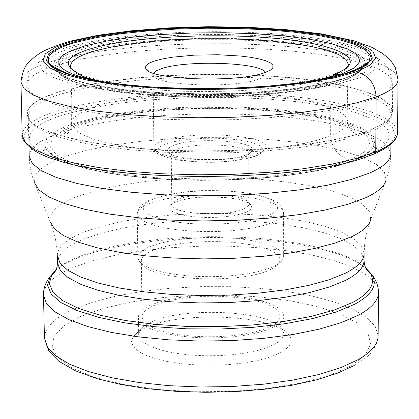 <?xml version="1.0" encoding="UTF-8"?>
<svg xmlns="http://www.w3.org/2000/svg" width="419" height="419" viewBox="0 0 419 419"><rect width="100%" height="100%" fill="white"/><g stroke="black" fill="none" stroke-linecap="round" stroke-linejoin="round"><path stroke-width="0.31" stroke-dasharray="2.1 1.57" d="M374.031 153.983L389.612 145.126L395.604 135.934L392.168 126.899L379.928 118.451L359.869 110.956L333.215 104.713L301.345 99.932L265.725 96.773L227.863 95.333L189.288 95.652L151.537 97.711L116.126 101.456L84.57 106.756L58.325 113.439L42.633 119.368L36.448 122.542L31.451 125.826L27.706 129.209L25.255 132.661L24.15 136.159L24.428 139.684L26.104 143.198L29.199 146.681L33.714 150.107L39.643 153.438L46.959 156.654L55.627 159.723L60.221 160.089L52.354 157.005L45.278 152.982L43.691 151.4L43.356 150.128L44.424 149.667L46.865 150.295C40.8 140.37 50.034 131.367 74.572 123.286L95.15 117.786L119.708 113.266L147.32 109.857L177.012 107.657L207.782 106.714L238.621 107.065L268.521 108.699L296.484 111.574L321.53 115.613L342.716 120.709L359.167 126.706L370.108 133.42L374.89 140.616L373.088 148.017C369.689 152.411 363.477 156.481 354.453 160.236L337.51 165.976L316.057 170.994L290.723 175.09L262.373 178.096L232.037 179.877L200.858 180.359L170.025 179.526L140.716 177.41L114.01 174.105L90.844 169.758L71.953 164.547L57.822 158.66L50.819 154.176L46.865 150.295L53.726 156.371L65.343 162.122L81.496 167.359L101.791 171.895L125.658 175.561L152.364 178.227L181.034 179.772L210.705 180.144L240.344 179.316L268.94 177.331L295.521 174.262L319.226 170.229L339.322 165.385L355.249 159.906C364.247 156.104 370.192 152.144 373.088 148.017L375.524 147.357L376.388 147.561L376.665 148.111C376.33 149.834 373.429 152.024 367.971 154.674L359.874 157.994C296.846 181.369 123.563 182.579 60.221 160.089L51.783 157.109L44.655 153.983L38.867 150.746L34.452 147.415L31.415 144.031L29.749 140.606L29.45 137.181L30.493 133.776L32.834 130.414L36.448 127.119L41.277 123.914L47.263 120.819L54.35 117.859L62.473 115.042L87.959 108.516L118.64 103.336L153.092 99.685L189.844 97.669L227.397 97.365L264.253 98.774L298.909 101.859L329.894 106.526L355.778 112.622L375.225 119.934L387.046 128.167L390.299 136.966L384.391 145.906L369.191 154.517L359.874 157.994L364.457 157.565L374.031 153.983L368.107 154.658L363.881 155.601L359.869 157.151L355.249 159.906L353.919 160.241L350.567 159.828C338.725 157.115 332.073 149.143 330.617 135.908L330.963 77.112L317.005 81.139L299.433 84.675L278.771 87.592L255.7 89.771L230.995 91.127L205.525 91.614L180.191 91.201L155.894 89.917L133.472 87.807L113.685 84.957L97.161 81.48L84.371 77.505L75.65 73.173L71.157 68.632M321.399 79.442L289.697 84.701C236.29 90.834 182.852 91.206 129.366 85.816L97.59 81.003M77.908 73.199L87.733 76.934L100.712 80.338L116.571 83.302L134.939 85.743L155.339 87.587L177.242 88.77L200.041 89.263L223.102 89.038L245.78 88.105L267.442 86.503L287.497 84.271L305.414 81.48L320.75 78.217L333.147 74.577L331.659 75.41L330.963 77.112C340.28 73.796 345.848 70.324 347.66 66.7M74.781 46.781L97.936 41.586L125.92 37.448L157.413 34.51L191.054 32.876L225.448 32.603L259.183 33.693L290.859 36.118L319.121 39.805L342.637 44.618L360.199 50.39L370.747 56.879L373.46 63.803L367.84 70.827L353.825 77.578L331.827 83.669L302.827 88.723L268.328 92.421L230.293 94.5L190.985 94.82L152.799 93.364L118.011 90.237L88.608 85.654L66.129 79.924L51.579 73.398L45.414 66.469L47.593 59.498L57.649 52.836L74.781 46.781M70.607 46.326C56.916 50.128 47.693 54.323 42.927 58.917L39.889 65.102L43.209 71.324L53.019 77.337L69.161 82.883L91.19 87.723L118.32 91.614L149.478 94.369L183.333 95.836L218.372 95.935L253.003 94.663L285.658 92.086L314.91 88.336L339.547 83.601L358.638 78.107C377.414 71.057 383.118 63.887 375.754 56.596L367.688 51.301L355.061 46.436L338.374 42.125L318.204 38.464L295.17 35.536L269.925 33.4L243.146 32.106L215.523 31.666L187.749 32.095L160.514 33.384L134.509 35.5L110.417 38.407L88.907 42.041L70.607 46.326M371.187 129.424C335.918 143.811 253.495 153.035 175.566 150.395C97.559 147.818 37.584 134.08 28.419 118.729L26.847 113.832C27.324 105.515 38.527 98.02 60.446 91.352L81.967 85.926L107.405 81.412L135.903 77.918L166.558 75.535L198.459 74.315L230.68 74.278L262.304 75.436L292.41 77.756L320.079 81.197L344.428 85.675L364.603 91.085L379.797 97.281L389.319 104.08L392.598 111.276L391.095 116.199C388.287 120.777 381.651 125.187 371.187 129.424M280.363 352.756C290.33 347.251 293.342 341.522 289.398 335.567C277.504 314.968 179.615 310.233 144.597 328.182L137.589 332.251L133.169 336.656L131.529 341.396L132.985 346.152L137.526 350.734L145.042 354.961L155.266 358.648L167.81 361.639L182.181 363.792L197.789 365.017L213.973 365.253L230.041 364.483L245.314 362.754L259.157 360.141L270.993 356.758L280.363 352.756M150.468 322.426L144.12 326.102L140.129 330.078L138.679 334.519L139.946 338.484L143.623 342.318L149.62 345.89L157.759 349.069L167.789 351.735L179.363 353.788L192.091 355.155L205.504 355.773L219.132 355.626L232.472 354.72L245.047 353.086L256.407 350.787L266.165 347.906L273.989 344.565C280.521 341.092 283.81 337.405 283.857 333.503L282.343 329.083C271.753 310.474 182.265 306.169 150.468 322.426M150.259 305.299L158.534 302.178L168.538 299.548L179.924 297.495L192.316 296.076L205.31 295.332L218.488 295.29L231.435 295.945L243.727 297.281L254.977 299.266L264.798 301.827L272.858 304.896L278.865 308.379L282.584 312.16L283.846 316.109C283.799 319.922 280.505 323.531 273.968 326.925L266.128 330.198L256.355 333.011L244.974 335.263L232.377 336.866L219.017 337.756L205.373 337.903L191.933 337.295L179.191 335.965L167.595 333.953L157.554 331.35L149.4 328.245L143.392 324.756L139.71 321.006L138.448 317.125C138.527 312.841 142.465 308.897 150.259 305.299M270.784 326.37C277.027 323.138 280.17 319.702 280.217 316.073L279.017 312.317L275.487 308.73L269.778 305.42L262.121 302.502L252.783 300.067L242.088 298.181L230.398 296.914L218.084 296.291L205.556 296.333L193.201 297.04L181.422 298.396L170.606 300.35L161.106 302.853L153.249 305.823C145.875 309.238 142.151 312.972 142.072 317.036L143.277 320.724L146.776 324.285L152.479 327.6L160.226 330.549L169.763 333.021L180.767 334.928L192.866 336.195L205.619 336.771L218.571 336.64L231.262 335.797L243.219 334.278L254.034 332.147L263.326 329.475L270.784 326.37M270.69 269.422C242.145 284.569 149.698 280.531 142.413 264.064L141.339 260.848C141.423 257.083 145.168 253.621 152.579 250.457L160.477 247.702L170.025 245.377L180.898 243.559L192.735 242.302L205.148 241.637L217.739 241.59L230.11 242.161L241.857 243.334L252.599 245.068L261.985 247.32L269.679 250.017L275.414 253.081L278.96 256.402L280.17 259.88L279.138 263.111L277.582 264.981L274.66 267.254L270.69 269.422M273.722 266.521L277.881 264.248L280.945 261.87L282.568 259.916L283.632 256.569L282.364 252.935L278.635 249.462L272.617 246.262L264.536 243.444L254.684 241.093L243.408 239.28L231.079 238.055L218.1 237.463L204.886 237.51L191.86 238.202L179.437 239.511L168.019 241.407L157.989 243.832L149.683 246.707C141.868 250.017 137.919 253.642 137.83 257.585L138.94 260.922L142.161 264.153L147.425 267.191L154.606 269.936L163.504 272.308L173.869 274.22L185.381 275.613L197.689 276.446L210.406 276.676L223.138 276.31L235.478 275.351L247.037 273.832L257.465 271.811L266.447 269.344L273.722 266.521M177.316 149.154C195.788 141.711 250.29 144.864 248.76 153.401L248.467 154.491L243.25 157.968C226.579 165.18 174.115 162.97 171.565 155.025L171.282 153.579L172.041 152.155L173.796 150.767L177.316 149.154M246.419 154.779C228.182 162.645 170.585 160.236 167.867 151.578C166.731 149.295 168.847 147.163 174.21 145.194C195.746 136.578 259.172 141.156 252.118 150.992L250.143 152.94L246.419 154.779M265.463 72.408L265.887 73.739L265.667 74.713L264.583 76.096L261.98 77.782L258.031 79.38C233.53 88.645 155.02 85.623 153.254 75.499L153.024 74.524L153.422 73.189M345.722 73.739L351.929 71.686M398.05 79.474L394.735 72.503L384.956 65.919L369.317 59.927L348.545 54.7L323.468 50.374L294.971 47.054L263.965 44.817L231.393 43.702L198.192 43.744L165.316 44.927L133.713 47.237L104.31 50.61L78.044 54.978L55.811 60.226C33.007 66.715 21.39 74.006 20.95 82.103M22.191 135.279C22.605 126.329 34.154 118.273 56.837 111.119L78.966 105.331L105.111 100.523L134.379 96.81L165.851 94.285L198.585 92.997L231.639 92.981L264.075 94.233L294.95 96.731L323.327 100.429L348.294 105.232L368.966 111.03L384.532 117.666L394.258 124.951L397.552 132.661M75.734 123.914L58.67 130.969L48.662 138.747L46.504 146.886L52.663 154.999L67.181 162.64L89.598 169.365L118.912 174.754L153.584 178.452L191.645 180.196L230.817 179.866L268.726 177.483L303.105 173.209L332 167.333L353.919 160.241L367.892 152.369L373.491 144.167L370.784 136.07L360.272 128.471L342.763 121.709L319.315 116.047L291.142 111.705L259.555 108.83L225.92 107.51L191.635 107.793L158.094 109.663L126.7 113.062L98.811 117.865L75.734 123.914M350.567 159.828L329.125 166.746L300.884 172.476L267.312 176.64L230.314 178.965L192.085 179.29L154.936 177.588L121.081 173.985L92.437 168.726L70.512 162.169L56.282 154.711L50.207 146.786L52.265 138.825L62.002 131.22L78.652 124.317L101.199 118.394L128.476 113.685L159.194 110.359L192.017 108.526L225.584 108.249L258.502 109.542L289.414 112.36L316.963 116.613L339.877 122.159L356.962 128.78L367.196 136.212L369.783 144.126L364.263 152.139L350.567 159.828M348.278 64.317L347.513 92.955L347.833 121.431C347.849 126.465 342.108 131.294 330.617 135.908L316.109 140.559L297.747 144.607L276.126 147.891L252.008 150.269L226.281 151.647L199.921 151.956L173.943 151.191L149.332 149.384L127.004 146.619L107.756 143.005L92.238 138.694L80.904 133.865L74.037 128.691L71.749 123.359C72.099 117.179 80.16 111.554 95.925 106.494L111.952 102.246L131.058 98.695L152.595 95.93L175.875 94.029L200.167 93.034L224.752 92.971L248.886 93.846L271.847 95.637L292.918 98.297L311.406 101.765L326.679 105.939L338.154 110.71L345.329 115.932L347.833 121.431L348.519 125.6L349.991 128.932L352.955 132.284L354.835 133.211L355.773 133.053L355.055 131.247L352.824 129.403L346.22 125.878L333.718 121.447L317.403 117.425L296.327 113.795L272.669 111.072L247.194 109.317L220.672 108.573L193.845 108.851L167.474 110.15L138.312 112.905L107.065 117.88L82.15 124.38C71.026 128.319 64.924 131.781 63.85 134.766L64.322 135.269L65.563 135.018L68.234 132.923L70.444 129.408L71.57 125.491L71.743 98.957L70.507 66.254M340.396 75.258C282.856 92.143 136.311 93.17 78.542 77.086M359.355 68.611L357.842 63.107L350.986 57.859L339.196 53.04L323.028 48.798L303.147 45.257L280.269 42.518L255.176 40.648L228.674 39.69L201.581 39.674L174.728 40.596L148.939 42.429L125.03 45.132L103.792 48.63L85.885 52.852C68.187 57.922 59.341 63.562 59.346 69.774M59.535 70.879C62.373 82.878 109.663 94.076 174.618 96.6C239.479 99.177 310.495 92.41 341.082 81.296L341.16 81.27C351.824 77.395 357.842 73.346 359.214 69.13M361.786 66.432L359.156 60.975L351.326 55.806L338.73 51.087L321.933 46.959L301.58 43.539L278.384 40.91L253.102 39.15L226.522 38.286L199.434 38.349L172.638 39.328L146.938 41.198L123.123 43.922L101.948 47.426L84.057 51.642C66.296 56.712 57.288 62.347 57.026 68.559M57.188 69.758L57.466 70.607C61.813 82.637 110.422 93.683 175.964 96.051C241.412 98.475 312.427 91.604 343.145 80.453L343.229 80.427C353.725 76.614 359.78 72.634 361.377 68.486L361.686 67.417M55.203 67.538C54.161 60.823 63.279 54.737 82.574 49.264L100.979 44.974L122.825 41.413L147.399 38.663L173.885 36.799L201.46 35.861L229.277 35.882L256.486 36.856L282.249 38.763L305.75 41.554L326.181 45.163L342.805 49.489L354.94 54.407L362.016 59.765L363.598 65.385M56.251 69.261L61.179 74.943C62.106 77.908 89.797 89.294 128.282 93.191C199.13 101.649 302.916 95.6 341.569 81.302L347.665 78.898L354.71 75.153L359.24 71.403L363.331 66.254C361.723 70.444 355.584 74.472 344.905 78.327L344.853 78.343C313.983 89.493 242.931 96.422 176.991 94.123C110.972 91.876 61.315 80.987 55.737 68.978M365.693 64.081L363.792 58.424L356.38 53.051L343.91 48.122L326.961 43.796L306.21 40.193L282.416 37.411L256.37 35.521L228.9 34.562L200.837 34.562L173.031 35.521L146.331 37.406L121.557 40.182L99.528 43.77L80.946 48.091C61.693 53.527 52.406 59.582 53.087 66.26M53.485 67.585C58.157 79.814 108.102 91.033 175.352 93.421C242.517 95.862 315.266 88.838 346.696 77.484L346.754 77.463C356.737 73.87 362.796 70.114 364.939 66.207M370.878 99.858C385.129 94.343 392.263 88.634 392.284 82.721L389.015 75.933L379.499 69.517L364.315 63.678L344.161 58.581L319.828 54.36L292.174 51.123L262.09 48.944L230.487 47.866L198.281 47.913L166.401 49.081L135.761 51.338L107.28 54.643L81.852 58.917L60.346 64.049C38.438 70.35 27.24 77.426 26.764 85.272L29.838 91.766L38.946 98.083L53.999 103.996L74.666 109.275L100.356 113.701L130.209 117.079L163.159 119.258L197.936 120.138L233.174 119.666L267.479 117.875L299.501 114.837L328.035 110.7L352.086 105.635L370.878 99.858M370.962 129.628L370.909 129.649C335.692 144.016 253.416 153.223 175.629 150.589C97.763 148.012 37.888 134.295 28.728 118.965C23.474 108.877 34.112 99.769 60.629 91.635L83.302 85.958L110.176 81.307L140.302 77.787L172.659 75.493L206.185 74.482L239.82 74.771L272.512 76.368L303.199 79.228L330.837 83.281L354.427 88.43L373.01 94.521L385.716 101.382L391.817 108.778L390.791 116.435C387.989 121.002 381.379 125.396 370.962 129.628M61.504 93.872C39.742 100.539 28.665 108.023 28.272 116.325L31.388 123.181L40.491 129.848L55.481 136.091L76.028 141.669L101.545 146.341L131.184 149.913L163.876 152.223L198.376 153.155L233.331 152.673L267.348 150.793L299.103 147.603L327.412 143.246L351.269 137.909L369.977 131.802C384.055 126.014 391.131 120.007 391.21 113.79L388.02 106.609L378.624 99.816L363.577 93.631L343.585 88.226L319.425 83.748L291.954 80.307L262.064 77.981L230.654 76.818L198.643 76.85L166.951 78.07L136.494 80.448L108.186 83.931L82.925 88.435L61.504 93.872M62.384 132.069L83.68 126.266L108.861 121.447L137.071 117.723L167.422 115.194L199.004 113.905L230.906 113.889L262.205 115.157L291.996 117.671L319.362 121.384L343.428 126.203L363.346 132.022L378.331 138.673L387.69 145.969L390.859 153.679L390.592 159.482L389.555 167.155L388.287 172.817L385.951 180.186L384.396 172.146L376.498 164.478L362.775 157.429L343.915 151.222L320.713 146.032L294.018 141.994L264.74 139.208L233.812 137.736L202.178 137.61L170.784 138.83L140.575 141.376L112.491 145.173L87.451 150.138L66.281 156.156C43.534 164.018 32.928 172.843 34.452 182.637L32.556 177.158L30.666 169.658L29.739 163.929L29.178 156.203C29.56 147.279 40.606 139.244 62.321 132.09L62.384 132.069M370.731 219.551L367.547 228.963L365.829 236.227L364.692 243.601L364.101 253.5L361.424 245.806L353.521 238.505L340.83 231.822L323.913 225.967L303.424 221.091L280.081 217.33L254.647 214.774L227.905 213.486L200.654 213.491L173.702 214.79L147.849 217.356L123.888 221.117L102.582 225.982L84.607 231.854C66.679 238.945 57.586 246.875 57.324 255.642L56.879 248.221L55.36 238.395L52.799 228.779L50.222 221.787C48.567 212.25 58.063 203.634 78.704 195.93L97.988 190.027L120.866 185.156L146.582 181.427L174.283 178.939L203.095 177.745L232.131 177.886L260.508 179.353L287.34 182.113L311.757 186.104L332.932 191.216L350.075 197.312L362.466 204.221L369.506 211.715L370.731 219.551L385.951 180.186M57.471 262.692C57.728 253.841 66.815 245.827 84.727 238.662L102.697 232.734L123.993 227.821L147.938 224.024L173.775 221.436L200.711 220.127L227.946 220.122L254.673 221.426L280.091 224.008L303.419 227.81L323.892 232.734L340.799 238.652L353.484 245.403L361.382 252.783L364.053 260.55M365.462 267.547L355.647 260.728L342.082 254.532L325.207 249.106L305.53 244.555L283.574 240.972L259.911 238.432L235.106 236.981L209.746 236.635L184.407 237.405L159.686 239.28L136.154 242.219L114.392 246.168L94.951 251.054L78.29 256.795L65.469 262.991L59.697 266.772L56.162 269.71M56.067 269.925L65.039 263.86L76.923 258.209L93.442 252.489L112.774 247.587L134.405 243.607L157.79 240.621L182.38 238.678L207.609 237.824L232.917 238.071L257.732 239.411L281.484 241.826L303.628 245.267L323.615 249.682L340.914 254.977L355.045 261.053L365.557 267.767M378.477 292.609L375.555 283.684L366.908 275.22L353.039 267.484L334.566 260.707L312.223 255.066L286.795 250.714L259.104 247.744L229.994 246.236L200.334 246.215L170.983 247.687L142.806 250.604L116.655 254.914L93.358 260.498L73.665 267.249C53.842 275.477 43.785 284.711 43.497 294.945M44.435 338.138C44.713 327.297 54.737 317.518 74.514 308.813L94.149 301.68L117.357 295.783L143.408 291.242L171.481 288.167L200.722 286.627L230.272 286.664L259.267 288.277L286.847 291.435L312.176 296.055L334.43 302.036L352.819 309.217L366.63 317.408L375.235 326.37L378.142 335.808C377.142 345.204 372.695 352.777 364.808 358.528L354.28 365.494M351.494 365.667L330.114 375.031L301.968 382.757L268.516 388.34L231.644 391.404L193.552 391.739L156.533 389.319L122.793 384.328L94.244 377.095L72.377 368.102L58.178 357.905L52.108 347.1L54.13 336.263L63.814 325.93L80.448 316.534L102.922 308.531L130.11 302.188L160.728 297.736L193.447 295.332L226.904 295.044L259.728 296.893L290.54 300.816L318.005 306.687L340.846 314.297L357.884 323.363L368.091 333.519L370.679 344.308L365.185 355.202L351.494 365.667M149.154 203.561L157.486 200.863L167.558 198.59L179.023 196.81L191.493 195.573L204.572 194.924L217.833 194.872L230.859 195.422L243.235 196.563L254.553 198.255L264.436 200.455L272.549 203.089L278.593 206.085L282.333 209.338L283.605 212.742C283.558 216.015 280.259 219.116 273.712 222.044L265.761 224.898L255.92 227.334L244.46 229.282L231.78 230.675L218.325 231.461L204.587 231.597L191.059 231.089L178.232 229.952L166.558 228.235L156.455 225.998L148.247 223.332L142.209 220.331L138.511 217.1L137.243 213.763C137.332 210.076 141.282 206.687 149.096 203.587L149.154 203.561M268.511 215.555L259.303 218.666L247.509 221.211L233.713 223.039L218.66 224.05L203.163 224.181L188.052 223.432L174.152 221.834L162.195 219.493L152.794 216.534L146.409 213.124L143.314 209.448L143.612 205.692L147.226 202.042L153.914 198.685L163.316 195.767L174.943 193.426L188.231 191.761L202.539 190.849L217.215 190.724L231.576 191.399L244.953 192.834L256.711 194.976L266.285 197.737L273.178 200.979L277.011 204.561L277.54 208.311L274.681 212.035L268.511 215.555M245.943 212.265L249.871 210.092L251.725 207.808L251.5 205.499L249.232 203.283L245.052 201.267L239.186 199.544L231.927 198.197L223.636 197.291L205.582 196.94L196.684 197.506L188.435 198.543L181.244 200.004L175.388 201.843L171.329 203.933L169.187 206.185L169.098 208.5L171.083 210.752L175.074 212.831L180.872 214.633L188.204 216.052L196.694 217.016L205.902 217.471L215.345 217.398L224.526 216.796L232.964 215.691L240.228 214.156L245.943 212.265M177.808 199.386L173.309 201.885L172.057 203.414L171.78 204.587C169.8 213.821 225.595 217.377 243.402 209.029L247.561 206.604L248.692 205.148L248.944 204.048C250.457 194.783 196.322 191.31 177.871 199.365L177.808 199.386M165.238 144.042C150.72 150.573 156.177 156.067 181.61 160.519C211.296 163.567 235.986 162.064 255.684 156.004L260.639 153.474L262.928 150.814L262.556 148.137L259.571 145.576L254.16 143.256L246.618 141.282L237.322 139.747L226.737 138.715L215.361 138.244L203.728 138.343L192.394 139.008L181.888 140.218L172.712 141.91L165.238 144.042M162.755 140.884C156.916 142.994 153.956 145.288 153.888 147.766L154.857 150.054L157.691 152.265L162.315 154.312L168.59 156.13L176.315 157.654L185.219 158.822L205.326 159.938L226.092 159.309L244.581 157.036L252.144 155.376L260.346 152.553L264.609 149.824L265.683 148.41L266.039 146.985C268.092 134.766 189.765 130.293 162.844 140.852L162.755 140.884M313.344 80.841L289.697 84.701M105.667 82.292L129.366 85.816M80.689 77.609C138.48 95.129 294.028 92.908 344.486 73.891M374.109 153.977L374.932 153.626M363.315 66.694C363.362 69.36 357.753 72.953 346.497 77.473L331.036 82.009L311.411 86.005L288.241 89.31L262.284 91.792L234.436 93.348L205.692 93.919L177.075 93.479L149.625 92.044L124.302 89.682L101.974 86.487L83.365 82.59L69.051 78.138L59.503 73.346L55.502 68.847M375.754 56.596L382.987 62.311C382.521 62.661 389.508 65.018 392.284 82.721L392.598 111.276M42.927 58.917L35.772 64.736C36.244 65.081 29.288 67.532 26.764 85.272L26.847 113.832M390.943 144.283L391.262 114.597L390.791 116.435L391.095 116.199M28.963 146.812L28.23 117.131L28.728 118.965L28.419 118.729M50.222 221.787L34.452 182.637M140.129 330.078L133.169 336.656M282.343 329.083L289.398 335.567M283.857 333.503L283.846 316.109M138.679 334.519L138.448 317.125M142.072 317.036L141.339 260.848M280.217 316.073L280.17 259.88M279.138 263.111L282.568 259.916M283.632 256.569L283.605 212.742C281.123 205.551 283.385 202.712 258.958 195.228C243.963 191.897 226.422 190.352 206.337 190.603C192.316 190.315 174.43 193.012 152.684 198.69C145.283 201.817 140.569 205.179 138.532 208.772L137.243 213.763L137.83 257.585M171.256 153.941L171.78 204.587L171.34 205.106C170.481 205.064 172.041 203.974 176.027 201.843L182.82 199.758L191.614 198.171L199.392 197.354L215.067 196.946L230.047 198.035L236.562 199.104L242.062 200.465L245.874 201.874L247.901 202.974L249.389 204.561L248.944 204.048L248.76 153.401M171.565 155.025L167.867 151.578M248.467 154.491L252.118 150.992M265.887 73.739L266.039 146.985C263.96 151.275 268.694 149.248 256.287 156.004C236.505 162.069 211.747 163.62 182.014 160.66C152.904 155.245 154.47 150.955 153.888 147.766L153.024 74.524M153.254 75.499L148.546 71.052M265.667 74.713L270.307 70.203M142.413 264.064L138.94 260.922"/><path stroke-width="0.63" d="M71.157 68.632L70.507 66.254C70.68 60.645 78.798 55.544 94.862 50.94L111.04 47.117L130.33 43.916L152.071 41.423L175.556 39.7L200.067 38.799L224.856 38.737L249.185 39.517L272.308 41.125L293.504 43.513L312.082 46.629L327.386 50.385L338.835 54.674L345.926 59.367L348.278 64.317L347.66 66.7M313.344 80.841C336.939 75.404 332.094 75.666 336.708 74.147L340.977 71.361L333.147 74.577L341.605 73.922L321.399 79.442M97.59 81.003L79.893 76.598L72.948 74.179L67.349 71.649L63.122 69.03L60.284 66.354L58.843 63.646L58.786 60.928L60.085 58.231L62.714 55.575L66.616 52.983L71.749 50.474L85.418 45.797L106.651 41.02L132.388 37.207L161.415 34.499L192.452 32.991L224.191 32.734L255.318 33.74L284.517 35.982L310.51 39.376L332.078 43.806L348.105 49.102L357.637 55.051L359.942 61.378L354.61 67.784L341.605 73.922L345.722 73.739M340.396 75.258L352.85 71.633L330.989 77.609L302.172 82.574L267.898 86.204L230.11 88.247L191.069 88.566L153.129 87.142L118.572 84.078L89.357 79.584L67.009 73.959L52.537 67.559L46.399 60.755L48.552 53.915L58.534 47.373L75.546 41.429L98.559 36.322L126.37 32.258L157.68 29.367L191.127 27.759L225.317 27.486L258.853 28.555L290.346 30.938L318.43 34.552L341.799 39.281L359.245 44.948L369.715 51.317L372.391 58.115L366.798 65.008L352.85 71.633L355.862 71.963C368.228 74.682 374.995 82.993 376.152 96.889L375.743 151.893L374.031 153.983M264.478 72.749C236.814 83.13 147.514 79.736 145.77 68.423C144.66 65.621 148.012 63.018 155.821 60.619L163.342 58.754L172.481 57.188L194.243 55.14L218.074 54.742L240.721 56.046L250.614 57.298L259.062 58.89L265.761 60.781L270.449 62.902L272.916 65.181L272.848 67.925L270.286 70.219L264.478 72.749M153.422 73.189L156.381 70.748L162.043 68.491C187.592 59.828 261.173 62.51 265.463 72.408M20.95 82.103L24.182 88.749L33.62 95.213L49.191 101.262L70.554 106.662L97.093 111.187L127.936 114.638L161.97 116.859L197.883 117.744L234.263 117.252L269.653 115.398L302.675 112.271L332.078 108.013L356.831 102.812L376.152 96.889C390.676 91.284 397.977 85.476 398.05 79.474L395.248 67.286L390.738 60.603L387.727 57.56L381.929 53.056L371.863 47.337L354.228 40.863L321.876 33.944L285.287 29.555L247.791 27.261L208.353 26.696L168.962 27.879L131.618 30.76L98.25 35.217L70.581 41.078C37.113 51.506 38.485 55.109 34.018 57.45C31.216 60.687 23.354 62.777 20.95 82.103L22.191 135.279C20.18 135.347 25.706 151.5 55.627 159.723C120.703 182.904 299.716 181.657 364.457 157.565L374.109 153.977M374.932 153.626L383.485 149.442L391.273 143.989L395.337 139.338L397.112 135.562L397.552 132.661C397.474 139.297 390.204 145.707 375.743 151.893L356.511 158.424L331.874 164.148L302.612 168.831L269.757 172.256L234.535 174.278L198.339 174.796L162.603 173.791L128.738 171.313L98.036 167.474L71.612 162.452L50.343 156.47L34.835 149.772L25.423 142.622L22.191 135.279M70.512 66.38L70.099 66.626C68.538 66.673 71.141 68.868 77.908 73.199C61.263 64.275 66.254 55.91 92.892 48.106C132.519 36.956 211.558 32.729 272.554 38.113C333.775 43.361 367.892 58.068 340.977 71.361L344.565 69.308L347.126 67.276L348.508 65.406L348.692 64.683L348.273 64.442M78.542 77.086C63.295 73.163 53.732 68.831 49.856 64.102C44.299 56.026 53.354 48.677 77.017 42.062L97.046 37.506L120.96 33.756L147.86 30.906L176.792 29.052L206.792 28.23L236.876 28.466L266.065 29.759L293.373 32.074L317.864 35.353L338.61 39.501L354.767 44.404L365.578 49.892L370.433 55.795L368.898 61.876C361.414 66.569 363.383 66.778 344.486 73.891M72.937 41.146L55.549 47.206L45.325 53.873L43.078 60.855L49.295 67.799L64.023 74.336L86.806 80.081L116.623 84.68L151.919 87.812L190.671 89.273L230.56 88.943L269.166 86.853L304.163 83.145L333.571 78.07L355.862 71.963L370.05 65.191L375.712 58.157L372.931 51.223L362.21 44.728L344.387 38.957L320.535 34.143L291.896 30.456L259.796 28.036L225.616 26.947L190.781 27.225L156.701 28.864L124.789 31.802L96.422 35.945L72.937 41.146M351.929 71.686C360.55 68.543 366.211 65.275 368.898 61.876C366.955 65.055 361.419 68.307 352.3 71.633L336.646 76.206L316.801 80.265L293.352 83.643L267.05 86.22L238.757 87.89L209.448 88.592L180.133 88.294L151.835 87.011L125.511 84.795L102.047 81.736L82.171 77.955L66.49 73.592L55.491 68.842L49.856 64.102C58.974 70.324 69.255 74.828 80.689 77.609M59.346 69.774L59.535 70.879M359.355 68.611L359.214 69.13M57.026 68.559L57.188 69.758M361.686 67.417L361.786 66.432M363.598 65.385L363.331 66.254M55.737 68.978L55.203 67.538M53.087 66.26L53.485 67.585M364.939 66.207L365.693 64.081M390.943 144.283L390.859 153.679C390.78 160.362 383.704 166.814 369.637 173.026L350.975 179.568L327.192 185.277L298.988 189.933L267.343 193.337L233.456 195.333L198.648 195.825L164.285 194.804L131.723 192.305L102.199 188.456L76.782 183.428L56.308 177.431L41.371 170.727L32.294 163.562L29.178 156.203L28.963 146.812M34.452 182.637L38.925 189.948L48.965 197.003L64.442 203.55L84.989 209.348L110.014 214.161L138.71 217.791L170.077 220.085L202.953 220.928L236.107 220.289L268.275 218.194L298.27 214.738L325.008 210.06L347.592 204.367L365.389 197.857C377.765 192.201 384.621 186.308 385.951 180.186M370.731 219.551C369.364 225.511 362.995 231.225 351.614 236.698L335.31 242.994L314.706 248.483L290.383 252.976L263.148 256.297L233.97 258.303L203.922 258.9L174.115 258.073L145.655 255.857L119.577 252.348L96.779 247.697L77.997 242.088L63.782 235.74L54.475 228.894L50.222 221.787M345.35 273.23L345.403 273.209C357.784 266.919 364.017 260.346 364.101 253.5L364.053 260.55C363.97 267.469 357.742 274.105 345.366 280.458L329.344 287.005L309.07 292.677L285.135 297.281L258.387 300.612L229.806 302.528L200.492 302.947L171.581 301.848L144.173 299.281L119.3 295.369L97.847 290.267L80.532 284.208L67.862 277.415L60.137 270.155L57.471 262.692L57.324 255.642L59.996 263.032L67.721 270.218L80.396 276.938L97.727 282.94L119.19 287.984L144.078 291.86L171.507 294.395L200.439 295.479L229.774 295.065L258.371 293.164L285.14 289.864L309.086 285.308L329.376 279.688L345.35 273.23M56.162 269.71L51.715 274.969L49.332 283.6L52.972 292.263L62.709 300.633L78.384 308.353L99.544 315.083L125.438 320.509L155.046 324.358L187.125 326.443L220.268 326.642L252.992 324.95L283.846 321.457L311.506 316.329L334.839 309.83L353.034 302.235C370.658 292.651 376.304 282.82 369.982 272.748L365.462 267.547M365.557 267.767L371.695 274.372C378.111 284.569 372.444 294.52 354.689 304.236L336.326 311.94L312.747 318.54L284.784 323.746L253.579 327.297L220.473 329.015L186.937 328.815L154.475 326.705L124.516 322.798L98.324 317.298L76.928 310.469L61.085 302.638L51.249 294.148L47.593 285.365L50.023 276.619L56.067 269.925M57.471 262.692L57.084 266.767L55.889 270.318L54.229 272.963L50.023 276.619C45.545 282.537 43.372 288.649 43.497 294.945L46.425 303.487L54.868 311.794L68.732 319.582L87.697 326.537L111.208 332.393L138.49 336.886L168.558 339.825L200.277 341.076L232.414 340.574L263.719 338.348L292.975 334.493L319.095 329.182L341.166 322.646L358.528 315.125C371.737 307.923 378.388 300.418 378.477 292.609C378.514 286.308 376.257 280.232 371.695 274.372L367.437 270.779L365.745 268.155L364.499 264.625L364.053 260.55M378.477 292.609L378.142 335.808C378.048 344.083 371.402 352.033 358.203 359.654L340.888 367.599L318.901 374.502L292.876 380.101L263.74 384.16L232.571 386.496L200.57 387.004L168.988 385.669L139.056 382.542L111.894 377.776L88.482 371.574L69.596 364.205L55.779 355.967L47.363 347.173L44.435 338.138L43.497 294.945M77.908 73.199L82.313 75.97C84.717 76.703 83.287 77.489 105.667 82.292M397.552 132.661L398.05 79.474M56.251 69.261L55.481 68.407M55.502 68.847L55.47 68.569M354.28 365.494L337.51 373.156L316.644 379.792L292.179 385.202L264.86 389.183L235.614 391.587L205.488 392.304L175.571 391.304L146.954 388.638L120.641 384.417L97.491 378.802L75.441 370.799L58.89 361.283L48.929 351.206L44.435 338.138M148.546 71.052L145.77 68.423M270.307 70.203L273.052 67.538"/></g></svg>
